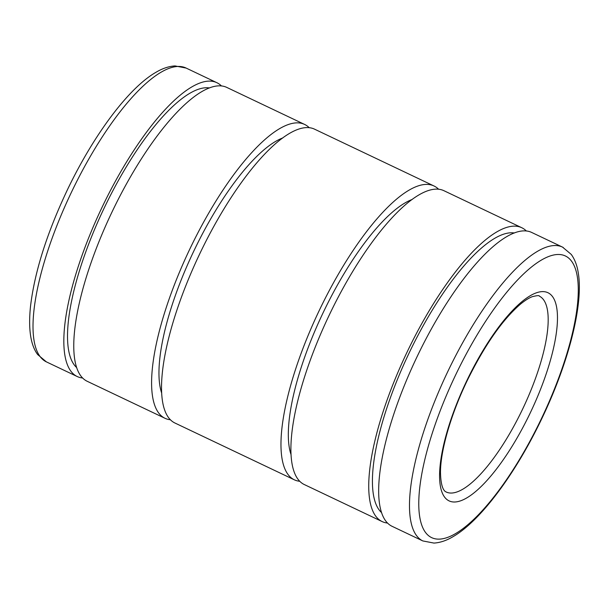 <?xml version="1.0" encoding="UTF-8"?>
<svg xmlns="http://www.w3.org/2000/svg" width="609" height="609" viewBox="0 0 609 609"><rect width="100%" height="100%" fill="white"/><g stroke="black" fill="none" stroke-linecap="round" stroke-linejoin="round"><path stroke-width="0.91" d="M531.764 232.486A162.672 50.212 115.4 0 0 417.058 356.729A162.672 50.212 115.4 0 0 391.351 525.94A162.672 50.212 115.4 0 0 392.013 526.275L422.829 540.937A162.672 50.212 115.4 0 1 422.174 540.602A162.672 50.212 115.4 0 1 448.391 370.31A162.672 50.212 115.4 0 1 562.579 247.14L531.764 232.486M514.407 232.981A155.44 47.982 115.4 0 0 408.624 354.042A155.44 47.982 115.4 0 0 381.447 512.496M526.374 231.009A162.672 50.212 115.4 0 0 522.492 228.093A162.672 50.212 115.4 0 0 521.829 227.758L443.999 190.739A162.672 50.212 115.4 0 0 329.294 314.982A162.672 50.212 115.4 0 0 303.587 484.193A162.672 50.212 115.4 0 0 304.249 484.528L382.079 521.548A162.672 50.212 115.4 0 0 387.469 523.032M521.829 227.758A162.672 50.212 115.4 0 0 407.124 352.002A162.672 50.212 115.4 0 0 381.417 521.213A162.672 50.212 115.4 0 0 382.079 521.548M412.202 199.455A148.208 45.751 115.4 0 0 322.869 313.254A148.208 45.751 115.4 0 0 290.95 454.36M438.609 189.254A162.672 50.212 115.4 0 0 434.727 186.346A162.672 50.212 115.4 0 0 434.065 186.011L314.625 129.199A162.672 50.212 115.4 0 0 199.919 253.443A162.672 50.212 115.4 0 0 174.22 422.654A162.672 50.212 115.4 0 0 174.874 422.989L294.314 479.801A162.672 50.212 115.4 0 0 299.704 481.277M434.065 186.011A162.672 50.212 115.4 0 0 319.36 310.255A162.672 50.212 115.4 0 0 293.652 479.466A162.672 50.212 115.4 0 0 294.314 479.801M282.835 137.916A148.208 45.751 115.4 0 0 193.502 251.715A148.208 45.751 115.4 0 0 161.583 392.82M309.243 127.723A162.672 50.212 115.4 0 0 305.353 124.807A162.672 50.212 115.4 0 0 304.69 124.472L226.86 87.452A162.672 50.212 115.4 0 0 112.155 211.696A162.672 50.212 115.4 0 0 86.455 380.907A162.672 50.212 115.4 0 0 87.11 381.242L164.94 418.261A162.672 50.212 115.4 0 0 170.33 419.746M304.69 124.472A162.672 50.212 115.4 0 0 189.985 248.716A162.672 50.212 115.4 0 0 164.278 417.926A162.672 50.212 115.4 0 0 164.94 418.261M209.504 87.947A155.44 47.982 115.4 0 0 103.72 209.009A155.44 47.982 115.4 0 0 76.544 367.463M221.47 85.968A162.672 50.212 115.4 0 0 217.588 83.06A162.672 50.212 115.4 0 0 216.926 82.725A162.672 50.212 115.4 0 0 102.221 206.969A162.672 50.212 115.4 0 0 76.513 376.179A162.672 50.212 115.4 0 0 77.176 376.514A162.672 50.212 115.4 0 0 82.565 377.991M529.914 413.618A115.223 35.566 115.4 0 0 548.488 292.998A115.223 35.566 115.4 0 0 467.141 380.001A115.223 35.566 115.4 0 0 448.567 500.621A115.223 35.566 115.4 0 0 529.914 413.618M539.726 296.332A108.448 33.48 115.4 0 0 539.292 296.111C539.46 295.312 537.123 295.502 532.289 296.682C528.909 297.946 524.851 300.526 520.116 304.439C502.204 320.052 484.635 345.295 467.423 380.168C451.033 413.907 440.535 450.363 440.482 472.112C440.817 491.691 446.131 491.669 446.123 491.973A108.448 33.48 115.4 0 0 522.248 409.865A108.448 33.48 115.4 0 0 539.726 296.332M563.241 247.475A162.672 50.212 115.4 0 0 562.579 247.14L571.272 254.433C574.873 259.457 577.218 265.73 578.322 273.251C583.605 305.139 568.197 364.015 541.279 419.723C515.184 474.129 480.326 521.106 452.936 536.727C446.42 540.594 440.086 542.71 433.935 543.076L422.829 540.937M566.126 256.351A155.889 48.126 115.4 0 0 456.065 374.063A155.889 48.126 115.4 0 0 430.928 537.267A155.889 48.126 115.4 0 0 540.99 419.555A155.889 48.126 115.4 0 0 566.126 256.351M186.11 68.063A162.672 50.212 115.4 0 0 71.923 191.226A162.672 50.212 115.4 0 0 45.698 361.525A162.672 50.212 115.4 0 0 46.36 361.86L37.667 354.56C30.625 345.174 28.22 329.286 30.45 306.89C34.477 272.253 46.885 233.049 67.66 189.277C93.756 134.871 128.613 87.894 156.003 72.273C162.519 68.406 168.853 66.29 175.004 65.924L186.11 68.063L216.926 82.725M77.176 376.514L46.36 361.86"/></g></svg>
